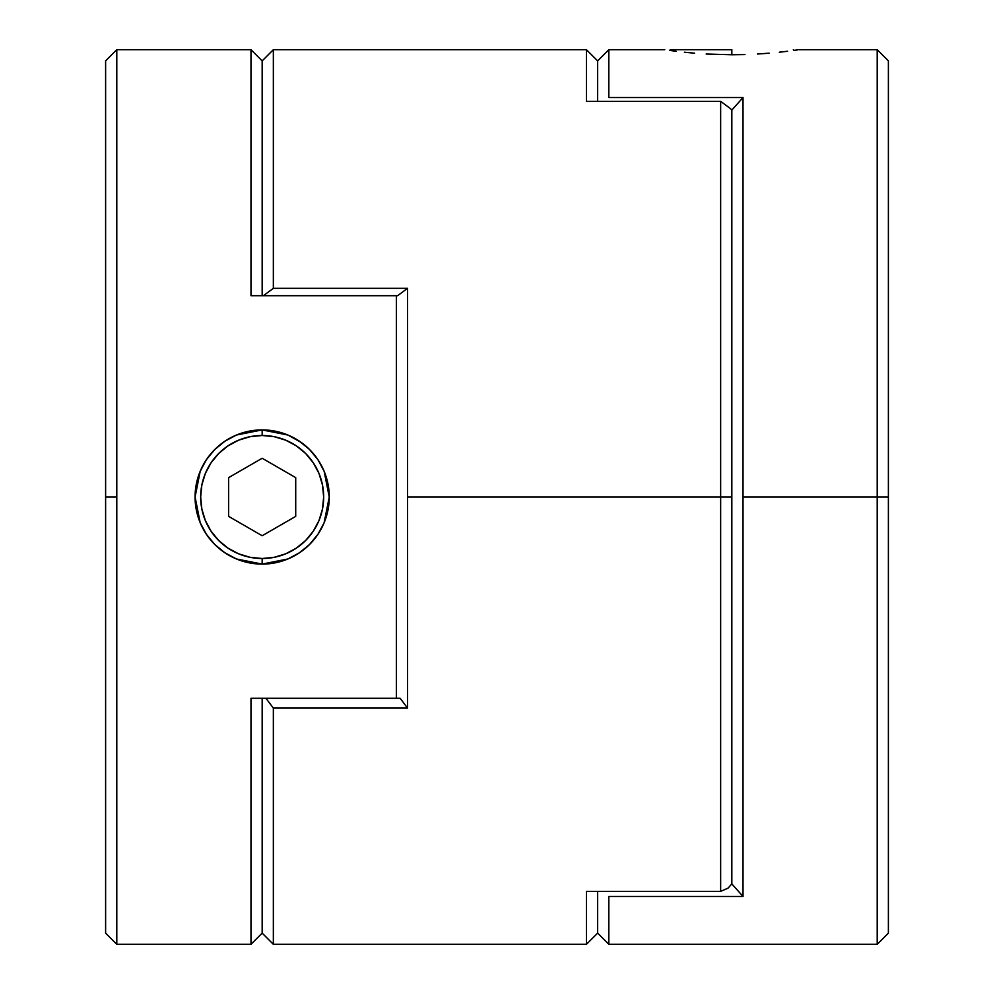<?xml version="1.0" encoding="UTF-8"?>
<svg xmlns="http://www.w3.org/2000/svg" width="994" height="994" viewBox="0 0 994 994"><rect width="100%" height="100%" fill="white"/><g stroke="black" fill="none" stroke-linecap="round" stroke-linejoin="round"><path stroke-width="1.49" d="M731.832 49.7L731.832 54.757L731.832 49.7L670.329 49.7L731.832 49.7M877.205 497L888.387 497L888.387 60.883L888.387 933.117L888.387 497L877.205 497L877.205 49.7L877.205 497L743.015 497L877.205 497L877.205 944.3L877.205 497M669.881 50.446L676.069 51.253L669.881 50.446M684.431 52.222L694.558 53.191L684.431 52.222M706.162 54.011L731.832 54.757L706.162 54.011M743.015 97.549L743.015 896.451L608.825 896.451L608.825 944.3L608.825 896.451L743.015 896.451L743.015 97.549L731.832 110.11L731.832 883.89L743.015 896.451L731.832 883.89L731.832 497L720.65 497L720.65 891.357L728.068 888.127L731.832 883.89L728.068 888.127L720.65 891.357L720.65 101.351L586.46 101.351L586.46 49.7L586.46 101.351L720.65 101.351L720.65 497L407.54 497L731.832 497L731.832 883.89L731.832 110.11L731.832 497L731.832 110.11L730.602 108.731L731.832 110.11L743.015 97.549L608.825 97.549L743.015 97.549M250.985 49.7L250.985 295.715L397.588 295.715L396.357 295.715L396.357 698.285L400.122 698.285L250.985 698.285L250.985 944.3L116.795 944.3L250.985 944.3L250.985 698.285L396.357 698.285L396.357 295.715L250.985 295.715L250.985 49.7L116.795 49.7L116.795 497L105.612 497L105.612 933.117L105.612 60.883L105.612 497L116.795 497L116.795 49.7L250.985 49.7L262.167 60.883L262.167 295.715L262.167 60.883L262.167 295.715L262.167 60.883L273.35 49.7L273.35 288.335L273.35 49.7L586.46 49.7L597.642 60.883L597.642 101.351L597.642 60.883L597.642 64.014L597.642 60.883L608.825 49.7L608.825 97.549L608.825 49.7L664.737 49.7M744.978 54.571L731.832 54.757L744.978 54.571M769.145 53.191L757.527 54.011L769.145 53.191M787.608 51.253L779.296 52.222L787.608 51.253M797.635 49.886L793.821 50.433L797.635 49.886M597.642 891.357L597.642 933.117L597.642 891.357M221.91 550.676A67.095 67.095 0 0 0 262.13 564.095A67.095 67.095 0 0 1 195.072 497L200.192 471.305L206.404 459.688L214.716 449.561L224.892 441.212L236.448 435.024L262.167 429.905L262.167 435.496A61.504 61.504 0 0 1 323.671 497A61.504 61.504 0 0 1 262.167 558.504L262.167 564.095L262.167 558.504L250.165 557.323L238.635 553.82L227.999 548.141L218.68 540.487L211.026 531.169L205.348 520.533L201.844 509.003L200.664 497L201.844 484.997L205.348 473.467L211.026 462.831L218.68 453.512L227.999 445.859L238.635 440.18L250.165 436.677L262.167 435.496L274.17 436.677L285.7 440.18L296.336 445.859L305.655 453.512L313.309 462.831L318.987 473.467L322.491 484.997L323.671 497L322.491 509.003L318.987 520.533L313.309 531.169L305.655 540.487L296.336 548.141L285.7 553.82L274.17 557.323L262.167 558.504A61.504 61.504 0 0 1 200.664 497A61.504 61.504 0 0 1 262.167 435.496L262.167 429.905L275.251 431.197L287.875 435.024L299.43 441.199A67.095 67.095 0 0 1 309.606 449.549A67.095 67.095 0 0 0 305.518 445.784M313.334 453.587A67.095 67.095 0 0 0 309.619 449.561A67.095 67.095 0 0 1 329.262 497A67.095 67.095 0 0 0 315.806 456.693M302.4 443.299A67.095 67.095 0 0 0 299.455 441.224L309.606 449.561L317.931 459.688L324.131 471.28L327.97 483.892L329.262 497.05A67.095 67.095 0 0 1 327.97 510.096A67.095 67.095 0 0 0 329.262 497.087L328.182 508.965M299.405 441.187A67.095 67.095 0 0 0 287.912 435.049A67.095 67.095 0 0 1 299.405 441.187M287.838 435.012A67.095 67.095 0 0 0 262.217 429.905A67.095 67.095 0 0 1 287.838 435.012M302.4 550.701A67.095 67.095 0 0 1 262.205 564.095A67.095 67.095 0 0 0 317.931 534.312A67.095 67.095 0 0 1 315.806 537.307M324.752 472.809L327.945 483.743L329.262 497.062L327.958 510.146A67.095 67.095 0 0 1 324.143 522.707A67.095 67.095 0 0 0 327.958 510.183L324.119 522.757L317.931 534.3A67.095 67.095 0 0 0 324.106 522.794A67.095 67.095 0 0 1 317.943 534.3L309.569 544.476L299.442 552.788L287.838 558.988L275.239 562.815L262.167 564.095L236.473 558.976L224.855 552.763L214.704 544.426L206.392 534.287L200.179 522.67L195.072 496.975A67.095 67.095 0 0 1 208.529 456.693M211.001 453.599A67.095 67.095 0 0 1 218.817 445.797M221.935 443.312A67.095 67.095 0 0 1 262.118 429.905A67.095 67.095 0 0 0 208.516 537.282M262.167 458.259L228.62 477.629L228.62 516.371L262.167 535.741L295.715 516.371L295.715 477.629L262.167 458.259L295.715 477.629L295.715 516.371L262.167 535.741L228.62 516.371L228.62 477.629L262.167 458.259M313.321 540.425A67.095 67.095 0 0 1 305.506 548.228M227.999 445.859L218.68 453.512M296.336 548.141L305.655 540.487M313.309 462.831L305.655 453.512M210.989 540.388A67.095 67.095 0 0 0 218.792 548.191M256.514 563.859L262.068 564.095M224.569 552.577L236.286 558.901M206.454 534.387L209.995 539.195M204.478 531.256L203.024 528.684M199.26 520.334L198.005 516.631M210.082 454.693L206.553 459.464M236.224 435.123L230.645 437.77M239.405 433.881L242.611 432.812M262.056 429.905L256.502 430.141M250.177 430.986L261.869 429.905M233.205 436.478L236.15 435.161M223.389 442.255L224.731 441.324M206.516 459.526L208.218 457.103M200.303 471.032L204.913 462.011M196.414 483.668L199.384 473.33M196.39 510.195L195.072 496.95L196.153 485.022M208.988 537.903L206.541 534.511M215.561 545.271L214.803 544.526M236.199 558.864L233.143 557.497M262.167 564.095L249.022 562.79L236.473 558.976L224.855 552.763L214.704 544.426L206.392 534.287L200.179 522.67L196.365 510.121L195.072 496.975L196.365 483.904L200.192 471.305L206.404 459.688L214.716 449.561L224.892 441.212L236.448 435.024L249.072 431.197L262.167 429.905L287.875 435.024L299.43 441.199L309.606 449.561L317.931 459.688L324.131 471.28L329.262 497.05L324.119 522.757L317.931 534.3L309.569 544.476L299.442 552.788L287.838 558.988L262.167 564.095L248.922 562.778L239.132 560.02M284.769 560.169L275.35 562.79M273.822 563.076L262.441 564.095M291.528 557.336L288.21 558.839M310.24 543.817L314.539 538.947M300.884 551.794L299.616 552.676M324.044 522.956L319.906 531.169M327.945 510.245L324.752 521.191M326.343 477.418L327.958 483.817M319.708 462.496L324.094 471.193M315.732 456.594L317.881 459.626M287.987 435.074L301.269 442.479M288.173 435.148L290.956 436.391M275.388 431.222L285.365 434.043M262.491 429.905L273.586 430.887M116.795 497L116.795 944.3L116.795 497M267.883 430.153L262.279 429.905M317.757 459.427L314.365 454.842M324.056 471.094L321.335 465.366M288.111 558.876L293.69 556.23M275.475 562.766L281.737 561.175M262.279 564.095L267.846 563.859M888.387 933.117L877.205 944.3L608.825 944.3L597.642 933.117L586.46 944.3L586.46 891.357L586.46 944.3L273.35 944.3L273.35 708.088L265.932 698.285L273.35 708.088L407.54 708.088L400.122 698.285L407.54 708.088L407.54 288.335L397.588 295.715L407.54 288.335L273.35 288.335L407.54 288.335L407.54 708.088L273.35 708.088L273.35 944.3L262.167 933.117L262.167 698.285L262.167 933.117L262.167 698.285L262.167 933.117L250.985 944.3M586.46 891.357L720.65 891.357L586.46 891.357M273.35 288.335L263.398 295.715L273.35 288.335M730.602 108.731L720.65 101.351L730.602 108.731M794.044 50.408L793.336 49.7M669.621 50.408L670.329 49.7M798.928 49.7L877.205 49.7L888.387 60.883M116.795 49.7L105.612 60.883M116.795 944.3L105.612 933.117"/></g></svg>
